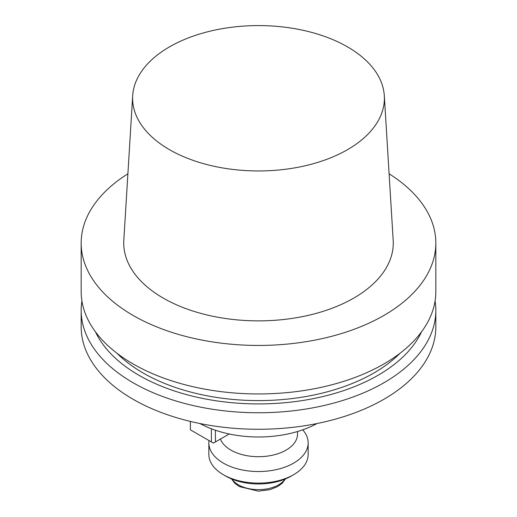 <?xml version="1.0" encoding="UTF-8"?>
<svg xmlns="http://www.w3.org/2000/svg" width="517" height="517" viewBox="0 0 517 517"><rect width="100%" height="100%" fill="white"/><g stroke="black" fill="none" stroke-linecap="round" stroke-linejoin="round"><path stroke-width="0.78" d="M133.108 315.448A177.325 102.379 0 0 0 326.363 337.646A177.325 102.379 0 0 0 435.825 243.055A177.325 102.379 0 0 0 389.107 173.809A177.325 102.379 0 0 1 435.825 243.055A177.325 102.379 0 0 1 326.363 337.646A177.325 102.379 0 0 1 133.108 315.448A177.325 102.379 0 0 1 81.175 243.055A177.325 102.379 0 0 0 133.108 315.448M127.893 173.809A177.325 102.379 0 0 0 81.175 243.055A177.325 102.379 0 0 1 127.893 173.809M133.108 363.962A177.325 102.379 0 0 0 326.363 386.154A177.325 102.379 0 0 0 435.825 291.569L435.825 243.055L435.825 291.569A177.325 102.379 0 0 1 326.363 386.154A177.325 102.379 0 0 1 133.108 363.962A177.325 102.379 0 0 1 81.175 291.569A177.325 102.379 0 0 0 133.108 363.962M163.204 298.076A134.775 77.809 0 0 0 312.274 314.407A134.775 77.809 0 0 0 393.185 240.302A134.775 77.809 0 0 1 312.274 314.407A134.775 77.809 0 0 1 163.204 298.076A134.775 77.809 0 0 1 123.815 240.302A134.775 77.809 0 0 0 163.204 298.076M347.514 46.879A125.89 72.684 180 0 1 384.312 95.697A125.89 72.684 180 0 1 258.5 170.953A125.89 72.684 180 0 1 132.688 95.697A125.89 72.684 180 0 1 212.39 30.639A125.89 72.684 180 0 1 347.514 46.879A125.89 72.684 180 0 1 384.312 95.697A125.89 72.684 180 0 1 258.5 170.953A125.89 72.684 180 0 1 132.688 95.697A125.89 72.684 180 0 1 212.39 30.639A125.89 72.684 180 0 1 347.514 46.879M143.144 373.003A163.139 94.191 180 0 1 116.971 353.253A163.139 94.191 180 0 0 143.144 373.003A163.139 94.191 180 0 0 400.029 353.253A163.139 94.191 180 0 1 143.144 373.003M139.073 375.355A168.897 97.513 180 0 1 95.425 331.785A168.897 97.513 180 0 0 139.073 375.355A168.897 97.513 180 0 0 421.575 331.785A168.897 97.513 180 0 1 139.073 375.355M435.075 300.972A177.325 102.379 180 0 1 435.825 310.374A177.325 102.379 180 0 1 326.363 404.966A177.325 102.379 180 0 1 133.108 382.767A177.325 102.379 180 0 1 81.175 310.374A177.325 102.379 180 0 1 81.925 300.972A177.325 102.379 180 0 0 81.175 310.374A177.325 102.379 180 0 0 133.108 382.767A177.325 102.379 180 0 0 326.363 404.966A177.325 102.379 180 0 0 435.825 310.374A177.325 102.379 180 0 0 435.075 300.972M133.108 399.286A177.325 102.379 0 0 0 326.363 421.478A177.325 102.379 0 0 0 435.825 326.893L435.825 310.374L435.825 326.893A177.325 102.379 0 0 1 326.363 421.478A177.325 102.379 0 0 1 133.108 399.286A177.325 102.379 0 0 1 81.175 326.893A177.325 102.379 0 0 0 133.108 399.286M317.011 423.533A85.118 49.141 180 0 1 199.989 423.533A85.118 49.141 180 0 0 317.011 423.533M230.912 450.107A39.014 22.522 180 0 1 220.416 439.056A39.014 22.522 180 0 0 230.912 450.107A39.014 22.522 180 0 0 273.428 454.986A39.014 22.522 180 0 0 297.514 434.177A39.014 22.522 180 0 1 273.428 454.986A39.014 22.522 180 0 1 230.912 450.107M215.408 430.222L215.408 441.945L229.199 433.983L213.398 443.101L215.408 441.945L215.408 430.222M211.395 441.945L211.395 428.774L211.395 441.945L213.398 443.101L190.372 429.808L211.395 441.945M190.372 421.413L190.372 429.808L190.372 421.413M208.849 454.449A49.651 28.668 0 0 0 223.389 474.716A49.651 28.668 0 0 0 293.611 474.716A49.651 28.668 0 0 0 308.151 454.449L308.151 442.862A49.651 28.668 180 0 1 258.5 471.53A49.651 28.668 180 0 1 208.849 442.862A49.651 28.668 180 0 1 209.01 440.568A49.651 28.668 180 0 0 208.849 442.862A49.651 28.668 180 0 0 258.5 471.53A49.651 28.668 180 0 0 308.151 442.862A49.651 28.668 180 0 0 302.723 429.834A49.651 28.668 180 0 1 308.151 442.862L308.151 454.449A49.651 28.668 0 0 1 293.611 474.716A49.651 28.668 0 0 1 223.389 474.716A49.651 28.668 0 0 1 208.849 454.449L208.849 442.862L208.849 454.449M291.103 476.163A46.103 26.619 180 0 1 225.897 476.163L223.389 474.716L225.897 476.163A46.103 26.619 180 0 0 291.103 476.163L293.611 474.716L291.103 476.163M232.004 479.13A28.37 16.382 0 0 0 238.44 484.856A28.37 16.382 0 0 0 284.996 479.13A28.37 16.382 0 0 1 238.44 484.856A28.37 16.382 0 0 1 232.004 479.13M81.175 291.569L81.175 243.055L81.175 291.569M132.688 95.697L123.815 240.302L132.688 95.697M384.312 95.697L393.185 240.302L384.312 95.697M81.175 326.893L81.175 310.374L81.175 326.893M297.514 434.177L297.514 431.521L297.514 434.177M231.526 478.929L234.718 483.169L239.397 486.607L258.351 491.15L269.971 489.67L277.726 486.536L282.237 483.208L285.474 478.929L282.237 483.208L277.726 486.536L269.971 489.67L258.351 491.15L239.397 486.607L234.718 483.169L231.526 478.929"/></g></svg>
